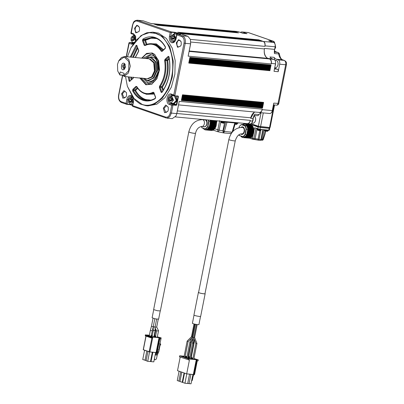 <?xml version="1.0" encoding="UTF-8"?>
<svg xmlns="http://www.w3.org/2000/svg" width="404" height="404" viewBox="0 0 404 404"><rect width="100%" height="100%" fill="white"/><g stroke="black" fill="none" stroke-linecap="round" stroke-linejoin="round"><path stroke-width="0.61" d="M146.192 58.555L150.106 57.328L155.414 61.913L156.237 71.387L153.055 78.129L147.945 80.441L146.788 80.189L144.324 78.512M123.76 75.215L119.857 74.851L117.731 71.008L117.483 64.438L118.806 60.721L121.473 57.499L124.72 56.54L149.162 58.833L153.742 62.787L154.454 70.968L151.707 76.795L147.288 78.79L141.41 78.063M150.106 57.328L151.985 57.651L156.287 62.347L157.116 70.559L154.025 77.916L148.667 80.512L147.945 80.441M124.72 56.54L128.82 59.545L130.3 66.185L128.386 72.998L124.078 76.437L142.329 78.325M123.735 75.341L119.857 74.977L117.731 71.008M118.67 60.989L124.149 57.02L128.942 61.64L128.689 70.655L123.624 75.886L124.078 76.437M119.69 74.523L120.195 71.968L124.134 73.331L123.624 75.886M125.417 67.19L124.149 69.422C119.948 72.013 121.033 60.418 124.684 63.741L125.417 67.19M156.484 60.398L158.307 65.064M157.439 74.366L154.777 78.613M124.467 69.145L123.897 69.236L122.478 65.978L124.402 63.877L124.942 64.074M151.374 54.616L145.208 58.459M143.339 78.421L148.682 83.34M124.513 69.099L123.715 66.094L124.977 64.125M141.243 78.048L146.228 83.017L147.672 83.33L154.065 80.441L158.045 72.008L157.01 60.171L154.166 56.136L150.379 54.439L143.208 58.272M124.543 69.064L123.69 66.514L125.003 64.165M140.127 77.942L145.975 84.3L147.551 84.643L154.863 81.108L159.07 71.074L157.944 59.878L152.081 53.469L150.5 53.126L145.996 54.237L142.072 58.166M124.639 68.953L125.19 64.529M150.5 53.126L152.879 53.545L154.894 54.621M152.146 83.997L147.551 84.643M139.728 77.906L145.879 84.779L151.783 84.199L156.969 78.644L159.535 69.872L158.641 60.777L154.581 54.353L152.172 52.99L146.581 53.414L141.668 58.131M127.422 56.792L130.941 47.818L136.123 40.188L142.395 34.991L149.227 32.674L156.045 33.431C168.231 37.128 175.715 57.888 171.649 76.725C168.21 95.778 154 109.019 142.006 104.343L133.254 97.899L127.346 86.229L125.538 76.573M127.346 86.229L134.886 100.005L140.137 103.964L145.98 105.697L154.429 104.192L162.251 98.334L168.493 88.835L172.377 76.876L173.25 61.085L169.751 46.738L162.509 36.461L152.869 32.153L146.803 32.764L140.91 35.683L130.941 47.818M145.98 105.697L147.985 105.883L156.888 104.166L165.044 97.627L171.326 87.163L174.871 74.215L175.19 60.57L172.24 48.096L166.428 38.516L158.55 33.143L152.869 32.153M153.172 37.506L145.001 39.754L144.799 40.526L146.43 45.056M163.413 89.981L162.408 87.183L161.782 86.779L161.701 87.431L162.903 90.764M164.973 59.368L165.534 59.848L167.135 59.999L166.963 60.615C168.417 70.437 166.69 79.159 161.782 86.779L159.555 86.219L159.393 87.527L161.029 92.056L161.433 92.521L162.065 92.258C168.998 82.093 171.326 70.331 169.049 56.969L168.599 56.333L168.074 56.474L164.973 59.368L164.625 60.605C166.054 70.225 164.362 78.76 159.555 86.219M150.864 100.111L145.425 99.429C141.471 98.015 138.188 95.001 135.577 90.395L135.017 89.915L134.911 90.718C137.562 95.405 140.9 98.465 144.925 99.904L147.273 100.49M126.578 95.445L126.477 92.673L123.942 90.622L121.599 93.718L122.836 98.238L126.078 96.904L126.578 95.445M139.531 30.042L139.425 27.27L136.89 25.22L134.547 28.315L135.784 32.835L139.032 31.502L139.531 30.042M181.265 44.501L181.159 41.728L178.624 39.678L176.28 42.779L177.518 47.293L180.765 45.96L181.265 44.501M168.311 109.908L168.21 107.131L165.67 105.08L163.327 108.181L164.564 112.696L167.811 111.363L168.311 109.908M142.9 39.077L142.491 40.622L144.127 45.152L144.91 45.581C151.323 42.582 156.772 44.47 161.252 51.242L162.095 51.379L165.196 48.49L165.413 46.879C162.716 42.117 159.322 39.006 155.232 37.542C151.121 36.163 147.011 36.673 142.9 39.077L143.4 39.602L145.001 39.754L145.501 40.279L144.799 40.526L143.198 40.375L143.4 39.602L152.379 37.405L155.399 38.047M169.13 58.136L167.135 59.999L167.695 60.479C169.18 70.503 167.418 79.406 162.408 87.183L159.393 87.527M169.276 59.004L167.695 60.479L164.625 60.605M137.764 88.36L135.577 90.395L132.638 90.895C135.335 95.657 138.729 98.768 142.819 100.232C146.93 101.611 151.04 101.096 155.156 98.697L155.56 97.152L153.929 92.617L153.146 92.193C150.162 93.753 147.192 94.031 144.243 93.036C141.304 91.991 138.825 89.824 136.799 86.532L135.961 86.395L132.855 89.284L132.638 90.895M133.537 101.737L132.663 105.661L165.751 117.125L166.226 118.003L132.709 106.409L132.663 105.661L132.679 106.05M171.362 94.082L171.725 94.94L174.594 95.92L173.791 94.925L171.362 94.082C167.155 92.284 164.968 103.303 169.306 104.464L171.735 105.303L172.998 105.03L172.867 104.656L171.735 105.303L170.215 112.958C169.372 116.135 167.882 117.524 165.751 117.125M181.704 36.552L182.507 35.789L177.295 33.981L176.816 34.855L181.704 36.552C183.709 37.582 184.497 39.759 184.052 43.076L173.791 94.925L174.851 95.677L185.219 43.319L190.587 43.819L188.148 56.151L190.663 43.743L190.425 39.441L190.663 43.743M176.063 38.658L177.038 34.224L176.816 34.855L177.295 33.981L180.588 34.189L175.407 32.396L171.326 31.916L170.195 32.562L171.463 32.29L170.609 36.607L169.443 36.365C169.013 39.587 169.776 41.698 171.725 42.703C173.796 43.092 175.245 41.743 176.063 38.658L176.179 38.537M131.143 33.31L131.128 32.921L131.143 33.31L131.128 32.921L133.552 33.759L135.653 36.259L135.749 40.481M169.443 36.365L170.195 32.562L137.113 21.099C134.976 20.7 133.487 22.084 132.643 25.26L131.169 33.663L133.916 34.618L135.572 36.855L135.406 40.895M133.073 44.112L131.497 44.137L129.073 43.299L129.29 42.662L126.417 56.701M126.73 104.333L130.083 104.666L132.512 105.399L130.053 104.661L126.73 104.333L121.523 102.53L121.155 101.672L126.043 103.363L126.795 99.561L127.962 99.803C128.654 97.207 129.871 96.076 131.613 96.404M126.846 104.363L126.043 103.363L127.108 104.121L127.962 99.803L128.644 99.869M126.518 92.824L124.816 91.153L122.326 93.869L124.164 98.086L126.149 96.763M139.471 27.421L138.112 25.826C136.759 25.573 135.81 26.452 135.274 28.467C134.997 30.573 135.492 31.951 136.769 32.608L139.102 31.361M138.112 25.826L137.764 25.75M181.204 41.88L179.846 40.284C178.487 40.031 177.543 40.91 177.008 42.925C176.73 45.031 177.225 46.415 178.502 47.066L180.83 45.819M179.846 40.284L179.497 40.208M168.251 107.282L166.544 105.616L164.059 108.333L165.898 112.549L167.882 111.221M247.026 123.634L247.147 123.68A3.692 2.389 95.4 0 0 247.516 123.76A3.692 2.389 95.4 0 0 250.152 120.877L250.253 120.362C249.606 122.806 248.46 123.871 246.819 123.563M175.962 116.009L176.826 113.63L179.194 101.374L176.75 113.706L175.962 116.009L172.225 118.645L166.857 118.145L169.645 116.882L171.382 113.201L172.998 105.03L176.205 105.333L176.811 104.762L178.417 96.642L178.058 95.98L174.594 95.92L178.058 95.98L177.977 96.551L177.8 96.218M262.181 109.671L272.392 110.61C271.937 112.494 271.023 113.453 269.64 113.499L259.545 112.549A3.692 2.389 95.4 0 0 262.181 109.671L262.282 109.156C261.635 111.6 260.489 112.665 258.848 112.357M276.291 105.111A2.111 1.364 -84.6 0 0 276.503 105.156A2.111 1.364 -84.6 0 0 278.013 103.51L285.684 64.766L279.674 64.201L278.189 71.705A2.111 1.364 -84.6 0 0 277.285 69.195L275.447 68.559A4.222 2.732 95.4 0 1 274.664 68.064M278.189 71.705L274.023 71.316L275.508 63.812A3.692 2.389 -84.6 0 0 273.922 59.418L272.286 58.853A8.444 5.459 95.4 0 1 269.968 56.969L274.134 57.363A8.444 5.459 -84.6 0 0 274.715 58.085A8.444 5.459 -84.6 0 0 276.452 59.242L278.088 59.812L284.098 60.373A2.111 1.591 -70.9 0 1 284.386 60.433C287.32 62.292 286.259 63.095 286.441 64.721L285.684 64.766A3.692 2.389 -84.6 0 0 284.098 60.373L282.462 59.807A8.444 5.459 95.4 0 1 278.704 53.934A2.111 1.364 -84.6 0 0 277.765 52.47L275.124 51.55A4.222 2.732 95.4 0 1 274.478 51.182M273.922 59.418L269.428 58.918C270.973 59.711 271.579 61.383 271.236 63.938L271.342 63.423L275.508 63.812M271.023 65.019L189.936 57.424L189.794 58.131L270.882 65.726L269.902 70.69L271.023 65.019L270.852 65.529L189.764 57.934M269.902 70.69L188.814 63.095L189.794 58.131M263.62 102.399L182.532 94.804L181.689 99.061L181.411 100.48L262.499 108.07L263.62 102.399L263.453 102.909L182.361 95.314M263.095 41.349C264.64 42.142 265.246 43.814 264.908 46.369L265.009 45.854A3.692 2.389 95.4 0 0 263.423 41.46L180.007 33.562L187.875 36.289L190.425 39.441M174.397 33.956L174.664 32.593L171.463 32.29L171.326 31.916L137.284 20.2L143.284 20.841L151.152 23.568L238.082 31.628A3.692 2.389 -84.6 0 0 237.714 31.547L233.547 31.153A3.692 2.389 95.4 0 1 233.916 31.234M273.917 42.582A2.111 1.364 -84.6 0 0 272.983 41.147L248.258 32.578L242.249 32.017L247.036 33.673A2.111 1.364 -84.6 0 0 246.824 33.628L242.764 33.249M247.036 33.673L242.87 33.285L238.082 31.628M261.954 40.95L181.32 33.512L262.408 41.107L260.146 40.324L258.787 39.855L177.699 32.259L180.866 33.355L262.044 41.092M234.936 31.588L153.848 23.993L157.464 25.25L238.552 32.845L235.027 31.729M254.197 115.448L256.984 115.706A4.222 2.732 -84.6 0 0 259.08 114.585A8.444 5.459 95.4 0 1 261.029 112.832L261.292 112.716M251.056 123.7L258.378 126.24L269.534 127.533L272.978 110.161M216.312 121.599L216.473 120.776M224.498 121.892C225.2 122.16 225.104 122.26 224.205 122.195L221.291 121.594L220.857 121.185L224.715 122.013L237.138 123.175C238.254 123.255 238.375 123.129 237.502 122.796M269.756 59.029A3.692 2.389 95.4 0 1 271.342 63.423M259.545 112.549A3.692 2.389 95.4 0 1 259.176 112.469L259.055 112.428M269.64 113.499A3.692 2.389 -84.6 0 0 272.281 110.615L273.766 103.111L272.321 110.57M273.528 104.878L276.503 105.156A2.111 2.111 0 0 0 278.77 103.464L273.766 103.111M279.674 64.201A3.692 2.389 -84.6 0 0 278.088 59.812M274.402 59.676L274.457 59.398A2.111 1.364 -84.6 0 0 274.134 57.363M181.553 99.768L262.64 107.363L262.499 108.07M182.295 95.667L263.383 103.262L263.453 102.909M263.383 103.262L263.312 103.616L182.224 96.021M182.254 96.223L263.312 103.616M263.342 103.818L262.61 107.161L181.522 99.566M176.811 104.762L173.609 103.767L174.033 103.858L176.967 100.909L176.038 96.061M233.063 31.189A3.692 2.389 95.4 0 1 233.547 31.153M150.944 23.498L234.244 31.35M263.423 41.46L273.523 42.405L268.993 40.839M268.736 40.748L272.983 41.147A2.111 1.591 -70.9 0 1 273.266 41.208L248.541 32.638A2.111 1.591 109.1 0 0 248.258 32.578A3.692 2.389 -84.6 0 0 247.889 32.497L241.88 31.936A3.692 2.389 -84.6 0 0 240.476 32.456M242.249 32.017A3.692 2.389 -84.6 0 0 241.88 31.936M259.216 40.006L178.139 32.411L259.333 40.153M259.671 40.163L178.593 32.567L259.782 40.309M260.12 40.319L179.048 32.724L260.237 40.466M260.575 40.476L179.497 32.881L260.686 40.622M179.962 33.042L261.141 40.779M261.479 40.789L180.401 33.194L261.595 40.935M235.365 31.739L154.293 24.149L235.482 31.886M154.752 24.306L235.931 32.042M155.202 24.462L236.385 32.199M155.656 24.619L236.84 32.36M156.111 24.775L237.289 32.517M156.56 24.937L237.744 32.674M238.082 32.684L157.004 25.088L238.193 32.83M254.48 111.999L250.662 118.306A8.444 5.459 95.4 0 1 254.833 112.034M274.563 104.974L270.104 127.497L269.534 127.533M247.516 123.76L249.919 123.983A3.692 2.389 -84.6 0 0 252.556 121.099L253.066 118.534A8.444 5.459 95.4 0 1 254.914 114.191L254.459 114.842L254.914 114.191L259.08 114.585M216.953 120.821L216.382 123.71M267.791 58.348L268.12 58.464A8.444 5.459 95.4 0 1 264.499 48.424L264.398 48.934C263.761 53.717 264.893 56.858 267.791 58.348L189.229 50.99M275.099 65.867A4.222 2.732 -84.6 0 0 275.584 63.297M270.741 66.438L189.653 58.843M270.604 67.145L189.516 59.55M270.463 67.857L189.375 60.262M270.321 68.564L189.234 60.969M270.18 69.271L189.092 61.681M270.039 69.983L188.951 62.388M181.689 99.061L262.782 106.656M181.83 98.349L262.918 105.944M181.972 97.642L263.06 105.237M182.113 96.93L263.201 104.525M182.396 95.516L263.484 103.111M173.048 95.819L173.513 95.561M175.639 96.021L176.644 100.525L173.624 103.823L172.362 103.172M178.179 34.062L176.831 33.653L177.775 34.022M132.593 104.984L132.133 104.611M252.444 121.801A4.222 2.732 -84.6 0 0 253.04 120.139A4.222 2.732 -84.6 0 0 253.151 118.488M274.518 50.672L275.407 51.616L278.048 52.53A2.111 1.591 109.1 0 0 277.765 52.47L274.462 52.156M276.452 59.242L282.462 59.807A2.111 1.591 -70.9 0 1 282.744 59.868C281.189 59.368 280.093 57.494 279.452 54.242A2.111 0.54 172.3 0 0 278.704 53.934L274.457 53.535L274.639 49.323M269.837 127.548L269.695 128.27L269.16 128.3L260.348 127.477L249.278 123.922M213.216 130.073L212.772 130.093M213.736 130.27L213.322 130.144M219.655 120.645L217.822 129.891C217.579 131.179 217.68 131.81 218.135 131.795L223.705 132.931L229.906 133.512L231.482 133.224M224.407 131.315L223.271 130.972L223.215 131.234L224.371 131.472L227.038 122.23M223.624 132.896L223.276 132.598L223.947 132.734L223.624 132.896L224.371 131.472L232.128 132.199L231.931 132.593M231.79 132.785L230.901 133.386L229.563 133.451M232.325 131.82L232.244 132.078M235.072 123.084L236.865 123.382C237.764 123.447 237.86 123.346 237.158 123.079M176.316 100.414L173.675 103.298L170.847 103.03L173.483 100.147L171.533 95.677L174.366 95.94L176.316 100.414M175.467 34.057L176.831 33.653M249.117 123.907L258.146 127.038L269.7 128.245M269.715 128.285L269.352 130.133L268.781 130.164L259.969 129.341L254.571 127.775L253.838 131.462M262.029 140.198A1.055 0.682 -84.6 0 0 262.13 140.218A1.055 0.682 -84.6 0 0 262.888 139.395L264.6 134.234L264.968 134.279L263.231 139.501L262.363 139.345L264.267 129.745M225.871 121.988L223.271 130.972L219.16 130.144C218.731 131.401 218.392 131.951 218.135 131.795L218.19 131.825M223.215 131.234L223.276 132.598L222.927 130.851L224.498 122.927M274.745 67.665L275.326 67.715A3.692 2.389 -84.6 0 0 277.503 66.175A3.692 2.389 -84.6 0 0 277.871 62.282A3.692 2.389 -84.6 0 0 276.013 60.363L274.952 60.262M168.907 100.843L168.827 98.632L169.226 97.465L171.816 96.399L172.806 100.005L168.907 100.843L170.847 103.03M169.226 97.465L171.533 95.677M171.644 35.703L171.246 36.87L171.326 39.082L175.225 38.249L174.235 34.638L171.644 35.703L173.952 33.916L176.795 34.183M128.679 102.283L132.578 101.444L131.588 97.839L128.997 98.904L128.598 100.066L128.76 102.55L130.618 104.469L133.315 101.222M128.997 98.904L131.305 97.112L133.355 100.803M251.763 123.063L252.904 123.169A3.692 2.389 -84.6 0 0 255.081 121.634A3.692 2.389 -84.6 0 0 255.444 117.736A3.692 2.389 -84.6 0 0 253.975 115.903M263.241 129.649L261.307 139.506L260.928 139.526L262.888 129.613M264.898 129.8A2.53 0.303 11.2 0 0 267.933 130.386A2.53 0.303 11.2 0 0 268.842 130.33L268.877 130.174M250.748 137.653L253.949 138.557A1.055 0.682 95.4 0 1 253.197 139.38A1.055 0.682 95.4 0 1 253.091 139.36A1.055 0.793 109.1 0 1 252.949 139.329L249.334 138.077M260.984 129.729L259.08 139.355L258.075 139.178L259.767 130.623A4.868 3.151 -84.6 0 0 259.853 130.628A4.868 3.151 -84.6 0 0 260.1 130.608L260.838 130.144L257.212 129.426L257.57 130.078L260.11 130.608M256.697 128.512L256.666 128.669A2.53 0.303 11.2 0 0 258.06 129.23A2.53 0.303 11.2 0 0 260.721 129.709A2.53 0.303 11.2 0 0 261.63 129.654L261.666 129.497M277.568 66.044A3.202 2.071 -84.6 0 0 277.634 65.928A3.202 2.071 -84.6 0 0 277.952 62.549A3.202 2.071 -84.6 0 0 277.907 62.423M171.326 39.082L173.26 41.269L175.902 38.39L173.952 33.916M131.098 40.521L134.997 39.683L134.007 36.077L131.416 37.143L131.017 38.304L131.098 40.521L133.037 42.708L134.34 42.274M135.259 41.077L135.734 39.461M131.416 37.143L133.724 35.35L135.774 39.042M255.146 121.498A3.202 2.071 -84.6 0 0 255.212 121.382A3.202 2.071 -84.6 0 0 255.525 118.003A3.202 2.071 -84.6 0 0 255.485 117.877M253.333 134.022L252.495 138.254A1.055 0.793 109.1 0 0 252.949 139.329A1.055 1.055 0 0 0 253.197 139.38L254.399 139.496A1.055 0.682 -84.6 0 0 255.151 138.673L253.949 138.557L255.99 128.265M254.293 139.471A1.055 0.682 -84.6 0 0 254.399 139.496L258.176 140.153A1.055 1.055 0 0 0 258.328 140.178A1.055 0.682 -84.6 0 1 258.222 140.153A1.055 0.333 -76.5 0 1 258.176 140.153A1.055 0.333 -76.5 0 1 258.075 139.178A3.06 0.364 -168.8 0 0 255.151 138.673L257.08 128.932M221.503 122.518L223.993 123.038M235.946 124.321L234.477 124.018L236.653 124.22M171.624 100.551L170.463 101.101L169.655 99.869L170.008 98.086L171.609 98.238L171.256 100.015L171.66 100.631L171.432 99.126L171.725 98.389L171.614 100.551L171.973 98.768L171.17 97.541L170.008 98.086M130.234 102.535L129.426 101.303L129.78 99.525L130.941 98.975L131.749 100.207L131.396 101.985L130.234 102.535M203.262 128.108L203.934 129.199L205.343 129.911L206.752 129.836L208.232 128.997L213.933 129.598L215.14 128.184L216.054 126.164L216.509 122.962L216.211 120.685M213.241 130.073L207.474 129.532L213.241 130.073L213.595 129.553M212.519 130.376L206.752 129.836L212.519 130.376L212.852 129.972M206.015 129.952L211.787 130.492L212.151 130.174M211.787 130.492L206.096 129.947M221.357 122.675L221.7 122.826L221.357 122.675M223.286 123.134L221.816 122.831M223.604 123.119L223.629 122.68M236.264 124.306L236.284 123.861M169.655 99.869L171.256 100.015M172.882 39.34L172.074 38.107L172.427 36.325L173.584 35.779L174.392 37.006L174.043 38.789L172.882 39.34M132.653 40.774L131.845 39.541L132.199 37.764L133.36 37.213L134.168 38.446L133.815 40.223L132.653 40.774M131.032 101.455L131.436 102.071L131.204 100.566L131.032 101.455L129.426 101.303M129.78 99.525L131.381 99.677L131.391 101.99M265.004 130.84L267.468 131.285L268.049 130.82L264.423 130.103L265.004 130.84M203.934 129.199L204.439 129.295L203.99 129.255M203.343 128.603L203.788 128.709L203.404 128.674M208.166 129.058L213.933 129.598L208.161 129.058L209.429 127.553L210.529 124.664L210.742 122.422L210.439 120.145M213.529 129.598L207.828 129.012M204.586 129.628L205.176 129.714M203.853 126.659A3.818 2.469 -84.6 0 0 204.333 126.78A3.818 2.469 -84.6 0 0 206.969 124.195A3.818 2.469 -84.6 0 0 206.237 119.816M173.675 38.259L174.079 38.87L173.851 37.365L173.675 38.259L172.074 38.107M172.427 36.325L174.028 36.476L174.033 38.789M133.446 39.693L133.85 40.309L133.623 38.804L133.446 39.693L131.845 39.541M132.199 37.764L133.8 37.915L133.805 40.228M131.497 99.828L131.204 100.566L131.502 99.828M266.751 131.234A4.868 3.151 95.4 0 1 266.428 131.249L265.625 131.083A4.868 3.666 -70.9 0 1 265.282 130.931M267.064 131.219L266.988 131.3A4.868 3.151 -84.6 0 0 267.064 131.3A4.868 3.151 -84.6 0 0 267.312 131.285M264.822 130.77A4.868 3.666 109.1 0 0 264.918 130.82A4.868 3.666 109.1 0 0 265.165 130.921L265.17 130.896M259.54 130.558A4.868 3.151 95.4 0 1 259.216 130.573L258.414 130.406A4.868 3.666 -70.9 0 1 258.07 130.255M257.611 130.093A4.868 3.666 109.1 0 0 257.707 130.144A4.868 3.666 109.1 0 0 257.954 130.25L257.959 130.219M210.363 121.67L209.297 127.048L207.858 126.912L205.464 129.139L205.313 128.906L207.575 126.8L207.858 126.912L208.924 121.533L210.363 121.67L210.08 120.175M209.297 127.048L206.909 129.275L202.035 127.952L201.237 126.492M174.144 36.628L173.851 37.365L174.144 36.633M133.916 38.067L133.623 38.804L133.921 38.067M208.318 120.008L208.621 121.523L208.924 121.533L208.636 120.038M208.621 121.523L207.575 126.8M201.248 126.487L201.944 127.74L205.313 128.906M250.581 124.725L244.667 123.998L244.284 124.26L243.95 123.942L242.375 124.568M251.328 125.154L251.131 124.78L245.385 124.25M251.98 125.74L251.778 125.195L246.026 124.659M240.728 136.042L242.052 137.32L243.466 137.623L244.905 137.183L245.243 136.663L251.349 137.249L251.99 136.613L253.434 133.926L253.894 131.613L253.656 128.442L252.929 126.588L252.364 125.775L246.253 125.225L246.011 124.654L244.708 124.028L250.48 124.568M244.915 137.183L250.657 137.724L250.975 137.214M244.213 137.486L249.96 138.032L250.227 137.683M243.481 137.618L249.425 137.981M241.855 136.946L241.405 136.9L241.855 136.941M251.349 137.249L245.582 136.709L247.278 134.386L248.112 131.194L247.859 127.795L246.591 125.235L252.364 125.775M242.764 137.562L246.576 137.905M241.031 127.341A3.818 2.469 95.4 0 1 241.885 126.876A3.818 2.469 95.4 0 1 242.461 126.826A3.818 2.469 95.4 0 1 244.561 130.861A3.818 2.469 95.4 0 1 241.749 134.431A3.818 2.469 95.4 0 1 241.188 134.274A3.818 2.469 95.4 0 1 240.728 133.966M241.481 124.7L243.092 124.634L246.521 125.821L241.648 124.498A6.333 4.096 -84.6 0 0 239.254 126.73L239.219 126.805A6.121 3.959 95.4 0 1 241.481 124.7L244.849 125.866A6.121 3.959 95.4 0 1 246.036 129.169L244.991 134.451L245.273 134.557L246.339 129.184A6.333 4.096 -84.6 0 0 245.082 125.689L244.849 125.866M246.036 129.169L247.783 129.315A6.333 4.096 -84.6 0 0 246.521 125.821M247.783 129.315L246.718 134.694A6.333 4.096 95.4 0 1 244.324 136.921L239.451 135.598A6.333 4.096 95.4 0 1 238.941 134.79M238.966 134.769A6.121 3.959 -84.6 0 0 239.36 135.391L242.88 136.789A6.333 4.096 95.4 0 0 245.273 134.557L246.718 134.694M242.733 136.557A6.121 3.959 -84.6 0 0 244.991 134.451M239.219 126.805L239.052 127.639M201.561 126.402C202.894 126.654 203.828 125.785 204.353 123.801C204.631 121.73 204.141 120.372 202.884 119.725L204.944 119.877A3.429 2.217 95.4 0 1 206.833 123.498A3.429 2.217 95.4 0 1 204.308 126.705L201.904 126.477C198.617 126.891 196.496 129.149 195.541 133.254L195.324 133.35C193.763 133.355 191.844 133.022 189.572 132.345L189.027 131.83M202.54 119.65C195.44 119.902 190.865 123.993 188.809 131.926L153.636 309.58L157.323 310.726L160.363 310.913L195.541 133.254M153.717 309.701L152.111 317.822L155.686 318.933L158.631 319.115L160.237 310.994M153.444 326.816L153.55 327.154L153.444 326.816L154.692 326.897L154.798 327.235L154.692 326.897M154.99 327.25L156.429 327.058M154.772 330.447L154.878 330.785L154.772 330.447L153.525 330.371L153.631 330.704L153.525 330.371M158.272 330.775L156.833 330.967M153.03 318.296L151.434 326.351L153.035 326.664M155.04 331.134L155.53 331.093L154.469 336.456M151.434 326.351L150.344 330.416L151.944 330.735M152.025 336.79L153.273 330.492L153.192 326.952L151.106 336.138M153.934 336.699L155.086 337.199L152.192 336.845L150.424 336.234L152.121 336.31M157.297 337.027L158.403 337.512L156.237 337.31L153.742 336.542M153.813 336.466L155.974 336.668M149.394 335.204L145.48 334.921L151.98 337.072L161.156 337.88L157.338 336.84M155.565 336.229L154.853 335.982L155.777 336.017L154.237 335.658M152.288 335.477L151.253 335.381M145.551 334.845L145.677 335.987L145.425 335.81M152.677 337.658L151.147 337.436L151.444 337.986L152.677 337.658L149.849 351.945L156.262 352.586L159.191 337.789L159.595 337.825L156.661 352.626L156.262 352.586L156.661 352.626M156.499 352.566L156.898 352.606L159.625 338.835L160.464 338.911L160.837 337.85L160.63 338.88M146.278 334.977L147.248 335.174L146.278 334.977M160.045 337.699L159.242 337.623L160.004 337.906M152.03 336.986L151.475 336.82L152.03 336.986M152.369 336.259L149.48 335.906L147.707 335.29L149.364 335.365M151.182 335.744L152.167 336.088M152.182 336.002L151.197 335.663M151.222 335.537L152.252 335.633M154.545 336.072L155.53 336.411M155.686 336.567L153.525 336.365M156.101 352.53L159.03 337.729M159.797 338.799L157.56 350.106L158.312 350.177L158.817 349.697L161.156 337.88M149.849 351.945L143.349 349.793L146.076 336.022M157.292 351.561L158.792 351.702L157.196 355.156L156.474 358.808L155.469 359.757L154.257 359.54M159.514 343.92L160.716 344.031L160.514 345.061L160.115 345.021L158.792 351.702M145.607 335.971L151.374 337.971L145.677 335.987M149.121 351.793L151.904 338.032L151.5 337.996A0.525 0.525 0 0 1 151.374 337.971M160.716 344.031L159.989 343.779M147.682 351.132L147.94 351.49L146.112 360.742L147.718 361.297L149.566 351.783M147.718 361.297L150.48 361.555L152.313 352.308L152.813 352.091M156.126 352.399L155.631 352.616L153.798 361.868L151.035 361.61L152.884 352.096M146.162 360.464L142.738 359.57L144.571 350.324L144.193 349.925M145.001 360.358L146.849 350.844M156.525 352.652L156.833 352.874L156.393 355.081L157.772 352.101L157.656 351.601M156.393 355.081L157.196 355.156M146.708 335.103L147.031 335.133L146.667 335.305M154.495 358.353L154.666 359.681M156.833 352.874L156.03 352.798L155.57 355.126L155.151 355.035M150.505 361.423L151.035 361.61M156.03 352.798L155.737 352.495M155.702 352.682L156.505 352.758M155.57 355.126L155.161 354.985M235.264 140.789C236.815 136.113 238.991 133.81 241.799 133.886A3.272 2.116 -84.6 0 0 244.183 131.083A3.272 2.116 -84.6 0 0 242.733 127.442A3.272 2.116 95.4 0 0 242.41 127.371C235.406 127.624 230.886 131.669 228.851 139.521A3.272 0.389 11.2 0 0 229.028 139.693A3.272 0.389 11.2 0 0 229.573 139.92A3.272 0.389 11.2 0 0 233.103 140.733A3.272 0.389 11.2 0 0 235.264 140.789L204.985 293.713A3.272 0.389 11.2 0 1 202.823 293.658A3.272 0.389 11.2 0 1 199.293 292.844A3.272 0.389 11.2 0 1 198.571 292.446L228.851 139.521M198.591 292.324A3.429 0.409 11.2 0 0 198.415 292.415A3.429 0.409 11.2 0 0 198.571 292.577A3.429 0.409 11.2 0 0 202.252 293.587A3.429 0.409 11.2 0 0 205.141 293.743A3.429 0.409 11.2 0 0 205.01 293.592M198.415 292.415L193.935 315.024A3.429 0.409 11.2 0 0 194.092 315.191A3.429 0.409 11.2 0 0 197.773 316.196A3.429 0.409 11.2 0 0 200.667 316.357L205.141 293.743M194.021 315.14L192.41 323.266A3.323 0.399 11.2 0 0 192.562 323.427A3.323 0.399 11.2 0 0 196.132 324.402A3.323 0.399 11.2 0 0 198.935 324.558L200.541 316.433M194.698 324.109L192.132 337.072L193.006 337.35M192.551 343.137L192.769 337.401L195.369 324.255M192.935 337.491L193.799 337.522L196.384 324.442M193.703 337.567L194.622 337.491L197.177 324.564M191.501 336.744L194.031 323.942M191.653 336.744L192.264 337.259M190.031 342.143L190.673 342.365M193.258 342.607L193.991 342.678M192.718 343.228L193.582 343.259L190.471 358.959M196.006 343.541L196.763 343.471M191.092 341.875L191.36 341.592L191.213 341.88M187.315 341.052L187.956 341.577M189.592 358.09L187.86 357.495M187.794 358.025L187.895 357.505M186.84 357.323L184.931 357.227L186.704 357.838L189.572 358.191M192.905 358.399L191.178 357.808M191.112 358.333L191.213 357.813M189.688 357.585L188.304 357.555M188.32 357.459L189.607 358.005M192.885 358.5L190.607 358.272M190.506 358.964L190.612 358.444L192.309 359.131L190.143 358.929L187.648 358.166L189.557 358.262M193.824 359.272L193.93 358.752L195.627 359.444L193.46 359.242L190.966 358.474L192.875 358.57M187.895 357.333L189.703 357.515M189.744 357.303L188.461 356.863M188.395 357.394L188.496 356.873M186.976 356.646L185.532 356.596L186.89 357.065M184.128 356.379L182.214 356.283L183.987 356.899L186.855 357.247M186.875 357.151L185.148 356.555M185.077 357.08L185.178 356.56M196.602 359.787L193.667 374.584L186.693 373.846L189.42 360.075L179.437 356.818L179.639 355.793L188.819 358.974L198.273 359.858L193.93 358.555M192.945 358.217L191.213 357.616M191.269 357.348L191.627 357.474L191.238 357.495M188.511 356.621L189.819 356.929M179.639 355.793L184.158 356.217M185.194 356.313L187.007 356.485M195.45 359.085L194.824 359.025L195.445 359.106M187.577 358.323L188.431 358.479L187.577 358.323M182.648 356.565L182.037 356.449L182.648 356.565M198.273 359.858L198.071 360.888L197.268 360.812L194.541 374.584L194.087 374.538M191.572 357.737L191.627 357.474M186.693 373.846L177.513 370.665L180.199 357.086M188.618 359.999L188.819 358.974M193.339 374.473L196.273 359.671M197.001 359.823L194.072 374.619L193.667 374.584M182.26 356.469L182.573 356.52M196.349 365.474L196.142 366.499M179.098 371.215L177.25 380.563L178.856 381.124L180.704 371.776M184.078 372.942L182.224 382.29L179.962 381.507L181.815 372.16M189.562 374.114L187.703 383.487L184.941 383.229L186.794 373.857M184.941 383.229L182.679 382.447L184.527 373.099M192.88 374.427L191.021 383.8L189.057 383.618L190.915 374.245M193.986 374.614L193.061 376.619L192.456 376.563M191.577 380.992L192.339 380.27L193.061 376.619M193.223 374.457L192.607 375.791M187.905 358.439L188.234 358.444L187.911 358.414M178.856 381.124L179.992 381.356M182.224 382.29L182.699 382.336M187.734 383.34L189.057 383.618M150.116 59.035L154.469 63.075L155.111 71.013L152.495 76.659L148.268 78.77M149.561 58.888L154.429 62.62L155.257 71.043L152.333 77.053L147.692 78.81M154.202 64.064L154.469 70.953L153.217 74.583M135.355 57.54L138.496 51.55L138.658 50.248L136.618 45.253L135.986 45.516L130.265 57.06M128.376 76.841L129.002 80.8L129.452 81.436L133.083 78.406L133.426 77.169M165.544 47.278L165.413 46.879M165.438 48.081L165.196 48.49M162.332 50.975L162.095 51.379L162.332 50.975L161.913 50.904L161.252 51.242M145.223 45.122L144.91 45.581L145.223 45.122L144.127 45.152M162.236 50.934L157.353 45.844L151.788 43.708C149.51 43.506 147.268 43.985 145.061 45.152L145.081 45.152M145.425 44.965L144.829 44.91L143.198 40.375L142.491 40.622M162.065 92.258L162.251 91.91L161.029 92.056M162.14 91.849L161.731 91.814L160.1 87.279L160.181 86.628C165.09 79.007 166.817 70.291 165.357 60.469L165.534 59.848L168.897 56.883M168.074 56.474L168.892 56.979M154.025 92.94L153.929 92.617L154.025 92.94M155.56 97.152L155.656 97.47M155.454 98.243L155.156 98.697M132.855 89.284L133.416 89.764L133.305 90.572C135.961 95.253 139.299 98.313 143.324 99.758L146.475 100.445C149.445 100.712 152.384 99.99 155.282 98.278L155.464 97.369L153.742 92.693M137.34 87.754L135.017 89.915L133.416 89.764L136.522 86.875L135.961 86.395M136.784 86.9L136.522 86.875L136.779 86.804M136.799 86.532L136.941 86.941M153.146 92.193L153.631 92.728L147.066 94.137L144.541 93.587M137.118 46.036L137.022 45.713L137.118 46.036M138.658 50.248L138.754 50.571M138.673 51.222L138.496 51.55M133.32 78.002L133.083 78.406M130.219 80.891L129.977 81.3L130.219 80.891L129.002 80.8M130.29 80.694L129.729 80.643L129.134 76.912M131.027 57.131L136.916 45.803M135.986 45.516L136.941 45.965M151.788 43.708L155.914 44.41L162.989 50.232M136.709 86.789L136.749 86.84C138.825 90.228 141.4 92.476 144.47 93.571L148.667 94.289L154.05 93.435M137.395 47.228L132.628 57.282M130.734 77.063L131.159 79.891M131.522 95.692L131.133 95.521C129.063 95.132 127.614 96.48 126.795 99.561M133.416 101.858L133.28 98.177M122.745 75.245L118.806 95.147C118.362 98.465 119.15 100.636 121.155 101.672M146.96 44.319L145.501 40.279L151.051 38.223L156.631 38.542M163.534 49.722L156.414 43.93L150.005 43.688M145.309 93.829L146.445 94.289L154.278 94.076M131.805 79.285L131.497 77.134M133.386 57.353L137.708 48.101M132.709 106.409L132.411 105.893L133.229 101.752C133.522 98.839 132.941 97.046 131.497 96.379L131.436 96.349M170.215 112.958L176.826 113.63M169.306 104.464L170.109 103.702L172.867 104.656L176.068 104.954L173.316 104L172.2 103.156M171.841 94.965C170.094 94.637 168.877 95.773 168.19 98.369C167.827 101.076 168.468 102.853 170.109 103.702L173.604 103.767M184.052 43.076L185.219 43.319C185.729 39.491 184.825 36.981 182.507 35.789L187.875 36.289M171.286 36.673L170.609 36.607C170.246 39.319 170.887 41.097 172.528 41.94L172.978 42.036C174.139 42.178 175.109 41.016 175.876 38.557L176.694 34.421L177.26 33.976L180.583 34.279L180.356 34.517M143.284 20.841L137.916 20.336L137.113 21.099M133.552 33.759L133.916 34.618M129.29 42.662L129.548 42.425L132.749 43.475L133.618 43.294M133.143 43.455L132.3 43.38L131.497 44.137M262.282 109.156L179.194 101.374M271.236 63.938L188.148 56.151M172.887 95.804L173.311 95.49M174.851 95.677L174.594 95.92M177.038 34.224L177.295 33.981M129.548 42.425L132.754 42.723L133.052 42.435M133.769 43.076L132.754 42.723L132.497 42.965L132.754 42.723M130.755 104.479L130.926 104.843L130.315 104.409L127.108 104.121M253.086 118.534L252.631 121.099L250.152 120.877M250.253 120.362L176.851 113.489M130.31 104.419L130.053 104.661L130.31 104.419L132.562 105.141M258.378 126.24L261.029 112.832M224.806 121.553L224.715 122.013M237.138 123.175L237.229 122.72M178.417 96.642L177.977 96.551L176.205 105.333M269.428 58.918L189.148 51.394M274.493 68.933L277.285 69.195M188.779 62.898L269.867 70.493M189.835 57.58L270.922 65.175M262.469 107.873L181.381 100.278M263.524 102.55L182.431 94.955M176.75 96.127L177.977 96.551M180.24 34.522L180.497 34.279L180.24 34.522M174.533 32.214L175.104 32.684L174.841 33.997M175.407 32.396L175.104 32.684L179.421 34.178M180.588 34.189L180.285 34.476M264.908 46.369L190.41 39.39M265.009 45.854L275.104 46.798A3.692 2.389 -84.6 0 0 273.523 42.405L273.614 42.44M134.527 34.986L134.441 35.421M254.146 115.413A8.651 5.595 -84.6 0 0 253.096 118.503L250.662 118.306M252.581 121.104A3.485 2.252 95.4 0 1 252.126 122.387M177.361 110.918L250.763 117.791M263.292 112.903L260.56 126.689M234.815 122.957L232.179 132.042M272.286 58.853L268.12 58.464M274.584 68.478L275.447 68.559M273.649 59.322L274.457 59.398M264.499 48.424L274.594 49.369L275.22 46.793L274.594 49.369A8.444 5.459 95.4 0 0 274.457 53.535M189.693 58.287L270.781 65.882M189.622 58.646L270.71 66.241M189.552 58.999L270.64 66.594M189.481 59.353L270.574 66.948M189.415 59.706L270.503 67.301M189.345 60.06L270.433 67.655M189.274 60.413L270.362 68.008M189.203 60.772L270.291 68.367M189.133 61.125L270.22 68.72M189.062 61.479L270.15 69.074M188.991 61.832L270.079 69.427M188.921 62.191L270.008 69.786M188.85 62.544L269.938 70.139M262.539 107.514L181.452 99.919M262.681 106.808L181.593 99.212M262.751 106.454L181.659 98.859M262.822 106.095L181.729 98.5M262.888 105.742L181.8 98.152M262.959 105.388L181.871 97.793M263.029 105.035L181.941 97.44M263.1 104.681L182.012 97.086M263.171 104.328L182.083 96.733M263.241 103.969L182.154 96.374M190.829 42.046L264.398 48.934M275.149 46.753L275.22 46.793C275.528 44.607 274.978 43.147 273.564 42.415L268.867 40.789M273.276 108.646L274.013 104.924M275.407 51.616A2.111 1.591 109.1 0 0 275.124 51.55L274.468 51.49M258.464 126.265L258.308 127.053M260.504 126.684L260.348 127.477M269.316 127.513L269.16 128.3M220.892 121.412L219.16 130.144L214.655 128.795M234.79 124.159L234.073 126.538M269.15 128.315L268.781 130.164M264.6 134.234L265.251 130.952M212.716 130.174L213.59 130.255L212.716 130.174M258.146 127.038L257.782 128.886M244.733 124.003L244.849 123.432M253.439 133.487L253.51 133.118M253.662 132.366L253.732 132.002M259.969 129.341L260.333 127.492M263.231 139.501A1.055 1.055 0 0 1 262.13 140.218L261.61 140.168A1.055 0.682 95.4 0 0 262.363 139.345A3.06 0.364 11.2 0 0 261.337 139.355M263.256 129.649L261.307 139.506A1.055 1.055 0 0 1 260.171 140.35L258.328 140.178A1.055 0.682 -84.6 0 0 259.08 139.355L260.928 139.526A1.055 0.682 95.4 0 1 260.171 140.35A1.055 0.682 95.4 0 1 260.065 140.329M224.175 122.498C224.72 122.922 223.786 122.836 221.372 122.235L220.963 122.008L221.059 121.503M237.345 123.407L237.244 123.907L234.906 123.664M272.387 110.64L272.882 108.131M274.846 48.672L275.316 45.97M260.615 140.137L261.61 140.168A1.055 0.682 95.4 0 1 261.504 140.148M254.5 139.491A4.116 0.49 -168.8 0 1 258.141 140.137M216.236 120.796L210.469 120.256M216.15 121.311L210.383 120.771M210.403 120.872L216.17 121.412M216.418 121.735L210.651 121.195M216.433 121.857L210.666 121.316M216.297 122.346L210.524 121.806M210.534 121.912L216.302 122.452M216.509 122.841L210.737 122.301M216.509 122.962L210.742 122.422M216.322 123.417L210.555 122.877M210.55 122.983L216.317 123.523M216.473 123.967L210.706 123.427M216.463 124.089L210.696 123.548M216.231 124.498L210.464 123.957M210.449 124.063L216.216 124.604M216.322 125.083L210.555 124.543M216.297 125.205L210.529 124.664M216.029 125.553L210.262 125.013M210.232 125.114L216.004 125.654M216.054 126.164L210.282 125.624M216.019 126.275L210.247 125.735M215.716 126.558L209.949 126.018M209.913 126.114L215.68 126.654M215.675 127.174L209.903 126.634M215.63 127.28L209.858 126.74M215.307 127.487L209.535 126.947M209.489 127.033L215.261 127.573M215.196 128.093L209.429 127.553M215.14 128.184L209.373 127.644M214.807 128.31L209.035 127.77M208.984 127.841L214.751 128.381M214.635 128.886L208.868 128.346M214.569 128.962L208.802 128.422M214.231 129.002L208.464 128.462M208.403 128.528L214.171 129.068M134.072 38.93L133.628 38.804M243.753 124.124L243.248 124.073M244.622 124.018L243.981 123.957M251.177 124.821L245.41 124.281M251.833 125.25L246.061 124.71M251.97 125.71L246.198 125.169M252.424 125.846L246.652 125.306M252.505 126.341L246.733 125.801M246.783 125.871L252.55 126.412M252.879 126.502L247.112 125.962M252.929 126.588L247.162 126.048M252.96 127.103L247.187 126.563M247.228 126.649L252.995 127.189M253.308 127.366L247.536 126.826M253.343 127.467L247.576 126.927M253.318 127.987L247.546 127.447M247.576 127.538L253.343 128.078M253.626 128.336L247.859 127.795M253.656 128.442L247.884 127.901M253.571 128.957L247.798 128.416M247.819 128.517L253.591 129.058M253.833 129.386L248.066 128.846M253.848 129.502L248.081 128.962M253.712 129.992L247.945 129.452M247.95 129.558L253.722 130.098M253.924 130.487L248.157 129.947M253.924 130.608L248.157 130.068M253.737 131.068L247.97 130.527M247.965 130.633L253.737 131.174M253.894 131.613L248.122 131.073M253.879 131.734L248.112 131.194M253.651 132.143L247.879 131.603M247.864 131.709L253.636 132.249M253.737 132.734L247.97 132.194M253.717 132.85L247.945 132.31M253.444 133.204L247.677 132.663M247.652 132.764L253.419 133.305M253.47 133.81L247.703 133.269M253.434 133.926L247.667 133.386M253.136 134.209L247.364 133.668M247.329 133.764L253.096 134.305M253.091 134.825L247.324 134.285M253.045 134.926L247.278 134.386M252.722 135.133L246.955 134.593M246.91 134.678L252.677 135.219M252.616 135.739L246.844 135.199M252.561 135.83L246.788 135.29M252.222 135.956L246.455 135.416M246.4 135.492L252.172 136.032M252.056 136.532L246.283 135.991M251.99 136.613L246.218 136.072M251.647 136.653L245.879 136.113M245.819 136.173L251.586 136.714M251.419 137.188L245.652 136.648M245.178 136.709L250.95 137.249M250.738 137.678L244.965 137.138M250.015 138.001L244.248 137.461M249.283 138.138L243.511 137.597M145.379 335.436L151.147 337.436L151.248 336.921M151.707 337.916L151.98 337.072M147.94 351.49L152.313 352.308M152.374 352.187L155.631 352.616M147.253 351.147L144.571 350.324M157.772 352.101L157.1 351.869M147.718 57.691L151.369 56.812L152.672 57.095C162.085 59.671 158.757 82.709 149.086 81.184L147.783 80.901L145.662 79.644M162.125 51.055L165.236 48.137L165.352 47.172C162.706 42.511 159.408 39.481 155.459 38.077L152.379 37.405M168.827 56.868L168.933 57.115C171.18 70.326 168.882 81.951 162.039 91.981L161.989 92.056M136.845 45.788L138.562 50.465L138.466 51.288L135.209 57.525M130.007 80.972L133.123 78.058L133.305 77.295M137.284 20.2C133.042 20.836 133.532 22.745 132.456 25.159L130.871 33.148L131.169 33.663M121.523 102.53C119.044 101.242 118.074 98.748 118.619 95.041L122.543 75.225M126.215 56.681L128.952 42.859L129.517 42.415L132.719 42.718L132.982 42.4M177.831 96.228L174.477 95.894M175.392 116.928L247.238 123.654M238.082 123.119L238.148 122.806M178.553 104.888L259.267 112.448M286.441 64.721L278.77 103.464M181.31 33.507L262.383 41.102M157.459 25.245L238.537 32.84M134.365 35.411L134.461 34.931M249.919 123.983C251.248 123.967 252.152 123.003 252.631 121.099L253.141 118.529L254.727 114.549M174.028 103.858L173.624 103.823M274.68 43.334A2.111 2.111 0 0 0 273.266 41.208M248.541 32.638L247.889 32.497M179.952 33.037L261.029 40.632M156.555 24.932L237.628 32.527M156.101 24.775L237.178 32.37M155.646 24.619L236.724 32.214M155.197 24.462L236.274 32.057M154.742 24.306L235.82 31.901M282.744 59.868L284.386 60.433M213.504 130.224L217.988 131.78M235.103 122.988L232.537 131.845M235.067 124.245L232.891 131.446M279.452 54.242A2.111 2.111 0 0 0 278.048 52.53M265.6 131.073L264.968 134.279M130.618 104.469L132.658 104.656M131.305 97.112L132.532 97.228M244.349 123.978L244.465 123.397M224.685 122.22L224.008 123.185A4.883 4.883 0 0 1 223.604 123.205M277.952 62.549L277.871 62.282M173.26 41.269L174.488 41.385M133.037 42.708L133.966 42.794M133.724 35.35L134.951 35.466M255.525 118.003L255.444 117.736M255.212 121.382L255.081 121.634M221.453 122.72A4.883 4.883 0 0 1 221.321 122.654L220.963 122.008M237.244 123.907L236.663 124.371A4.883 4.883 0 0 1 236.264 124.392M273.033 107.368L273.139 109.691L272.24 111.206M275.265 44.96L275.659 47.46L274.74 49.197M264.494 129.765L264.423 130.103M268.13 130.401L268.049 130.82M257.298 129.007L257.212 129.426M260.918 129.724L260.838 130.144M213.256 130.078L207.484 129.538M212.544 130.386L206.772 129.846M211.817 130.507L206.05 129.967M211.1 130.452L205.328 129.911M205.181 129.724L204.636 129.669M267.069 131.3A4.883 4.883 0 0 0 267.468 131.285M259.858 130.628A4.883 4.883 0 0 0 260.257 130.608M243.758 124.114L243.223 124.063M244.642 124.003L243.95 123.942M250.44 124.538L244.667 123.998M251.131 124.78L245.359 124.24M251.778 125.195L246.011 124.654M250.672 137.724L244.905 137.183M249.96 138.032L244.193 137.491M249.233 138.158L243.466 137.618M248.516 138.097L243.395 137.618M155.05 327.104L156.641 319.089M153.192 326.937L154.813 318.761M158.54 330.76L156.696 327.048L158.247 319.221M155.05 327.099L155.131 330.654M155.07 327.947L156.595 331.022L155.388 337.113M155.131 330.664L153.858 337.082M158.54 330.765L157.227 337.401M155.757 329.331L155.53 331.093M150.344 330.416L149.273 335.835M145.602 335.966A0.525 0.525 0 0 1 145.258 335.37L145.364 334.855M159.651 337.86L156.722 352.657M160.651 338.9L160.853 337.875M157.09 352.596L159.812 338.85M143.233 349.728L145.935 336.083M192.132 337.072L189.855 342.097L186.739 357.843M192.733 338.244L190.845 342.415L187.759 358.02M194.011 338.794L194.188 342.602M193.799 337.522L193.582 343.254M193.774 338.168L195.849 343.551L192.769 359.095M194.622 337.491L196.92 343.461L193.789 359.272M192.723 338.597L191.451 341.779L188.36 357.389M191.496 336.749L187.168 341.052M191.718 337.986L188.107 341.577M194.188 342.607L191.072 358.333M192.551 343.132L189.451 358.787M187.158 341.067L184.022 356.904M188.113 341.567L185.042 357.08"/></g></svg>
